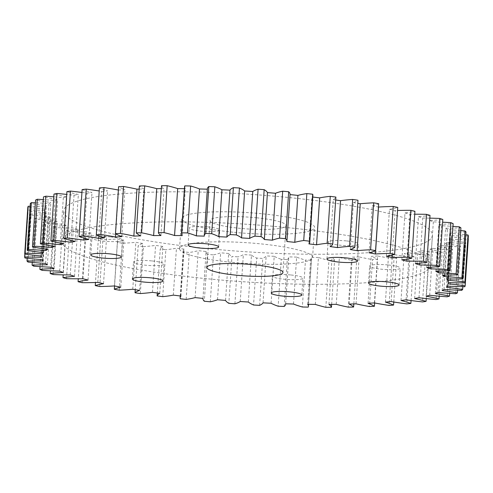 <?xml version="1.0" encoding="UTF-8"?>
<svg xmlns="http://www.w3.org/2000/svg" width="493" height="493" viewBox="0 0 493 493"><rect width="100%" height="100%" fill="white"/><g stroke="black" fill="none" stroke-linecap="round" stroke-linejoin="round"><path stroke-width="0.37" stroke-dasharray="2.46 1.85" d="M289.662 197.619A184.746 28.791 3.8 0 1 432.398 235.278A184.746 28.791 3.8 0 1 206.456 248.447A184.746 28.791 3.8 0 1 63.72 210.788A184.746 28.791 3.8 0 1 289.662 197.619M287.666 227.655A184.746 28.791 3.8 0 1 430.401 265.314A184.746 28.791 3.8 0 1 204.459 278.483A184.746 28.791 3.8 0 1 61.724 240.824A184.746 28.791 3.8 0 1 287.666 227.655M231.051 262.239A66.66 10.39 3.8 0 1 179.551 248.651A66.66 10.39 3.8 0 1 261.074 243.899A66.66 10.39 3.8 0 1 312.58 257.488A66.66 10.39 3.8 0 1 231.051 262.239M233.047 232.203A66.66 10.39 3.8 0 1 181.541 218.615A66.66 10.39 3.8 0 1 263.071 213.863A66.66 10.39 3.8 0 1 314.571 227.452A66.66 10.39 3.8 0 1 233.047 232.203M256.637 217.795A38.09 5.934 3.8 0 1 286.069 225.56A38.09 5.934 3.8 0 1 239.481 228.277A38.09 5.934 3.8 0 1 210.049 220.513A38.09 5.934 3.8 0 1 256.637 217.795M202.993 298.401L206.111 251.473A203.868 31.774 3.8 0 1 202.148 251.079A203.868 31.774 3.8 0 1 198.211 250.672A85.326 13.299 3.8 0 1 189.269 252.484A220.932 34.43 3.8 0 1 183.433 251.837L180.315 298.764M42.318 259.669L45.436 212.736A85.326 13.299 3.8 0 1 33.863 211.694A85.326 13.299 3.8 0 1 28.089 211.078A220.932 34.43 3.8 0 1 27.768 210.11L24.841 254.141M41.566 256.052L44.684 209.118A85.326 13.299 3.8 0 1 42.558 208.909A85.326 13.299 3.8 0 1 27.83 207.196M429.674 295.27L432.792 248.343A85.326 13.299 -176.2 0 0 434.906 248.558A85.326 13.299 -176.2 0 0 450.269 249.883L447.157 296.811M418.976 297.729L422.094 250.801A85.326 13.299 -176.2 0 0 433.298 252.065A85.326 13.299 -176.2 0 0 439.164 252.619L436.052 299.553M346.801 240.96A15.314 2.385 3.8 0 1 358.633 244.084A15.314 2.385 3.8 0 1 339.905 245.175A15.314 2.385 3.8 0 1 328.073 242.057A15.314 2.385 3.8 0 1 346.801 240.96M388.373 264.994A15.314 2.385 3.8 0 1 400.205 268.118A15.314 2.385 3.8 0 1 381.477 269.209A15.314 2.385 3.8 0 1 369.645 266.091A15.314 2.385 3.8 0 1 388.373 264.994M291.086 274.995A15.314 2.385 3.8 0 1 302.918 278.12A15.314 2.385 3.8 0 1 284.19 279.211A15.314 2.385 3.8 0 1 272.358 276.086A15.314 2.385 3.8 0 1 291.086 274.995M207.935 226.928A15.314 2.385 3.8 0 1 219.767 230.052A15.314 2.385 3.8 0 1 201.039 231.143A15.314 2.385 3.8 0 1 189.207 228.025A15.314 2.385 3.8 0 1 207.935 226.928M110.648 236.93A15.314 2.385 3.8 0 1 122.48 240.054A15.314 2.385 3.8 0 1 103.752 241.145A15.314 2.385 3.8 0 1 91.92 238.02A15.314 2.385 3.8 0 1 110.648 236.93M152.226 260.963A15.314 2.385 3.8 0 1 164.058 264.088A15.314 2.385 3.8 0 1 145.33 265.179A15.314 2.385 3.8 0 1 133.498 262.054A15.314 2.385 3.8 0 1 152.226 260.963M186.151 299.411L189.269 252.484M210.314 301.796L213.426 254.869A220.932 34.43 3.8 0 1 207.436 254.32L204.318 301.248M162.733 296.657L165.851 249.723A220.932 34.43 3.8 0 1 160.237 248.996L157.316 293.021M140.345 293.563L143.463 246.629A220.932 34.43 3.8 0 1 138.151 245.822L135.236 289.668M119.275 290.174L122.393 243.24A220.932 34.43 3.8 0 1 117.445 242.371L114.549 285.952M66.5 278.668L69.618 231.735A220.932 34.43 3.8 0 1 66.117 230.73L63.184 274.86M82.121 282.68L85.234 235.746A220.932 34.43 3.8 0 1 81.197 234.773L78.276 278.785M99.783 286.532L102.901 239.598A220.932 34.43 3.8 0 1 98.378 238.667L95.469 282.501M33.752 266.183L36.87 219.249A220.932 34.43 3.8 0 1 35.206 218.226L32.273 262.43M42.164 270.367L45.282 223.434A220.932 34.43 3.8 0 1 42.971 222.405L40.038 266.627M53.127 274.546L56.245 227.612A220.932 34.43 3.8 0 1 53.318 226.589L50.385 270.786M27.996 262.048L31.114 215.114A220.932 34.43 3.8 0 1 30.116 214.11L27.183 258.252M24.97 258.012L28.089 211.078M457.603 290.204L460.536 246.007A220.932 34.43 3.8 0 1 458.835 246.808L455.717 293.736M462.853 286.692L465.78 242.562A220.932 34.43 3.8 0 1 464.745 243.437L461.627 290.365M449.678 293.378L452.617 249.156A220.932 34.43 3.8 0 1 450.269 249.883M439.189 296.182L442.129 251.978A220.932 34.43 3.8 0 1 439.164 252.619M426.26 298.579L429.193 254.443A220.932 34.43 3.8 0 1 425.662 254.986L422.544 301.919M374.631 302.955L377.527 259.355A220.932 34.43 3.8 0 1 372.554 259.577L369.436 306.51M393.778 302.006L396.692 258.153A220.932 34.43 3.8 0 1 392.145 258.486L389.026 305.42M411.063 300.533L413.984 256.508A220.932 34.43 3.8 0 1 409.917 256.952L406.799 303.879M284.165 306.461L287.283 259.534A220.932 34.43 3.8 0 1 281.281 259.3L278.163 306.227M308.205 307.121L311.323 260.187A220.932 34.43 3.8 0 1 305.475 260.07L302.357 306.997M331.647 304.384L334.574 260.378A220.932 34.43 3.8 0 1 328.948 260.378L325.83 307.305M353.82 303.916L356.735 260.101A220.932 34.43 3.8 0 1 351.398 260.212L348.286 307.139M259.626 305.346L262.744 258.418A220.932 34.43 3.8 0 1 256.674 258.073L253.556 305.001M234.908 303.787L238.027 256.853A220.932 34.43 3.8 0 1 231.95 256.403L228.838 303.337M468.288 238.877A220.932 34.43 3.8 0 1 467.931 239.801L464.813 286.735M180.968 296.046L184.086 249.113A85.326 13.299 -176.2 0 0 183.242 250.795A85.326 13.299 -176.2 0 0 183.433 251.837M184.086 249.113A203.868 31.774 3.8 0 1 176.445 248.195A85.326 13.299 3.8 0 1 165.851 249.723M159.75 293.36L162.863 246.426A85.326 13.299 -176.2 0 0 160.237 248.996M162.863 246.426A203.868 31.774 3.8 0 1 155.572 245.403A85.326 13.299 3.8 0 1 143.463 246.629M139.599 290.377L142.717 243.45A85.326 13.299 -176.2 0 0 138.151 245.822M142.717 243.45A203.868 31.774 3.8 0 1 135.871 242.328A85.326 13.299 3.8 0 1 122.393 243.24M120.779 287.142L123.897 240.208A85.326 13.299 -176.2 0 0 117.445 242.371M123.897 240.208A203.868 31.774 3.8 0 1 117.574 239.006A85.326 13.299 3.8 0 1 102.901 239.598M103.518 283.691L106.63 236.757A85.326 13.299 -176.2 0 0 98.378 238.667M106.63 236.757A203.868 31.774 3.8 0 1 100.917 235.488A85.326 13.299 3.8 0 1 85.234 235.746M88.031 280.061L91.15 233.134A85.326 13.299 -176.2 0 0 81.197 234.773M91.15 233.134A203.868 31.774 3.8 0 1 86.115 231.815A85.326 13.299 3.8 0 1 69.618 231.735M74.523 276.308L77.641 229.381A85.326 13.299 -176.2 0 0 66.117 230.73M77.641 229.381A203.868 31.774 3.8 0 1 73.352 228.025A85.326 13.299 3.8 0 1 56.245 227.612M63.153 272.475L66.272 225.547A85.326 13.299 -176.2 0 0 53.318 226.589M66.272 225.547A203.868 31.774 3.8 0 1 62.777 224.173A85.326 13.299 3.8 0 1 45.282 223.434M54.076 268.611L57.194 221.684A85.326 13.299 -176.2 0 0 42.971 222.405M57.194 221.684A203.868 31.774 3.8 0 1 54.538 220.316A85.326 13.299 3.8 0 1 36.87 219.249M47.396 264.766L50.514 217.838A85.326 13.299 -176.2 0 0 35.206 218.226M50.514 217.838A203.868 31.774 3.8 0 1 48.733 216.482A85.326 13.299 3.8 0 1 31.114 215.114M43.199 260.982L46.317 214.054A85.326 13.299 -176.2 0 0 30.116 214.11M46.317 214.054A203.868 31.774 3.8 0 1 45.436 212.736M41.541 257.315L44.653 210.388A85.326 13.299 -176.2 0 0 27.768 210.11M44.653 210.388A203.868 31.774 3.8 0 1 44.641 209.525A203.868 31.774 3.8 0 1 44.684 209.118M42.521 252.508L45.553 206.875A85.326 13.299 -176.2 0 0 30.147 206.308M45.553 206.875A203.868 31.774 3.8 0 1 46.49 205.68A85.326 13.299 3.8 0 1 30.338 203.504M45.972 249.144L48.998 203.572A85.326 13.299 -176.2 0 0 35.397 202.796M48.998 203.572A203.868 31.774 3.8 0 1 50.828 202.45A85.326 13.299 3.8 0 1 35.582 200.066M51.925 245.995L54.951 200.509A85.326 13.299 -176.2 0 0 43.322 199.622M54.951 200.509A203.868 31.774 3.8 0 1 57.65 199.486A85.326 13.299 3.8 0 1 43.501 196.91M60.312 243.092L63.326 197.73A85.326 13.299 -176.2 0 0 53.811 196.818M63.326 197.73A203.868 31.774 3.8 0 1 66.863 196.818A85.326 13.299 3.8 0 1 53.99 194.088M71.023 240.461L74.024 195.271A85.326 13.299 -176.2 0 0 66.74 194.421M74.024 195.271A203.868 31.774 3.8 0 1 78.362 194.476A85.326 13.299 3.8 0 1 66.925 191.629M83.927 238.088L86.916 193.157A85.326 13.299 -176.2 0 0 81.937 192.467M86.916 193.157A203.868 31.774 3.8 0 1 91.988 192.498A85.326 13.299 3.8 0 1 82.134 189.565M98.871 235.931L101.829 191.426A85.326 13.299 -176.2 0 0 99.222 190.994M101.829 191.426A203.868 31.774 3.8 0 1 107.579 190.902A85.326 13.299 3.8 0 1 99.426 187.919M115.682 233.781L118.585 190.088A85.326 13.299 -176.2 0 0 118.369 190.045M118.585 190.088A203.868 31.774 3.8 0 1 124.939 189.713A85.326 13.299 3.8 0 1 118.591 186.718M139.18 189.084A203.868 31.774 3.8 0 1 143.845 188.936A85.326 13.299 3.8 0 1 139.383 185.972M161.353 188.616A203.868 31.774 3.8 0 1 164.058 188.591A85.326 13.299 3.8 0 1 161.544 185.688M184.437 188.671A203.868 31.774 3.8 0 1 185.331 188.683A85.326 13.299 3.8 0 1 184.567 186.705M207.35 189.201A203.868 31.774 3.8 0 1 207.393 189.201A85.326 13.299 3.8 0 1 207.374 188.764M286.889 241.527L290.007 194.599A85.326 13.299 -176.2 0 0 290.038 194.353M308.914 243.887L312.032 196.953A85.326 13.299 -176.2 0 0 312.87 195.277M312.032 196.953A203.868 31.774 3.8 0 1 312.753 197.04M330.137 246.574L333.25 199.64A85.326 13.299 -176.2 0 0 335.881 197.077M333.25 199.64A203.868 31.774 3.8 0 1 335.684 199.979M350.283 249.55L353.401 202.623A85.326 13.299 -176.2 0 0 357.967 200.244M353.401 202.623A203.868 31.774 3.8 0 1 357.764 203.332M369.103 252.792L372.221 205.858A85.326 13.299 -176.2 0 0 378.673 203.701M372.221 205.858A203.868 31.774 3.8 0 1 378.451 207.048M386.37 256.243L389.482 209.309A85.326 13.299 -176.2 0 0 397.74 207.399M389.482 209.309A203.868 31.774 3.8 0 1 395.195 210.585A85.326 13.299 3.8 0 1 397.531 210.499M401.85 259.866L404.969 212.939A85.326 13.299 -176.2 0 0 414.921 211.294M404.969 212.939A203.868 31.774 3.8 0 1 410.003 214.258A85.326 13.299 3.8 0 1 414.724 214.215M415.359 263.619L418.477 216.692A85.326 13.299 -176.2 0 0 430.001 215.342M418.477 216.692A203.868 31.774 3.8 0 1 422.766 218.048A85.326 13.299 3.8 0 1 429.816 218.14M426.728 267.452L429.847 220.525A85.326 13.299 -176.2 0 0 442.794 219.477M429.847 220.525A203.868 31.774 3.8 0 1 433.335 221.893A85.326 13.299 3.8 0 1 442.615 222.214M435.806 271.316L438.924 224.389A85.326 13.299 -176.2 0 0 453.141 223.662M438.924 224.389A203.868 31.774 3.8 0 1 441.58 225.757A85.326 13.299 3.8 0 1 452.962 226.373M442.486 275.162L445.604 228.234A85.326 13.299 -176.2 0 0 460.912 227.84M445.604 228.234A203.868 31.774 3.8 0 1 447.385 229.584A85.326 13.299 3.8 0 1 460.727 230.57M446.683 278.946L449.801 232.018A85.326 13.299 -176.2 0 0 466.002 231.956M449.801 232.018A203.868 31.774 3.8 0 1 450.682 233.331A85.326 13.299 3.8 0 1 465.817 234.748M448.347 282.612L451.459 235.685A85.326 13.299 -176.2 0 0 468.35 235.962M451.459 235.685A203.868 31.774 3.8 0 1 451.477 236.548A203.868 31.774 3.8 0 1 451.434 236.948A85.326 13.299 3.8 0 1 468.159 238.858M447.447 286.125L450.565 239.191A85.326 13.299 -176.2 0 0 467.931 239.801M450.565 239.191A203.868 31.774 3.8 0 1 449.628 240.393A85.326 13.299 3.8 0 1 465.78 242.562M444.002 289.428L447.12 242.501A85.326 13.299 -176.2 0 0 464.745 243.437M447.12 242.501A203.868 31.774 3.8 0 1 445.29 243.616A85.326 13.299 3.8 0 1 460.536 246.007M438.049 292.491L441.167 245.563A85.326 13.299 -176.2 0 0 458.835 246.808M441.167 245.563A203.868 31.774 3.8 0 1 438.468 246.58A85.326 13.299 3.8 0 1 452.617 249.156M432.792 248.343A203.868 31.774 3.8 0 1 429.249 249.255A85.326 13.299 3.8 0 1 442.129 251.978M422.094 250.801A203.868 31.774 3.8 0 1 417.756 251.59A85.326 13.299 3.8 0 1 429.193 254.443M406.084 299.843L409.202 252.909A85.326 13.299 -176.2 0 0 425.662 254.986M409.202 252.909A203.868 31.774 3.8 0 1 404.131 253.568A85.326 13.299 3.8 0 1 413.984 256.508M391.171 301.574L394.289 254.647A85.326 13.299 -176.2 0 0 409.917 256.952M394.289 254.647A203.868 31.774 3.8 0 1 388.539 255.171A85.326 13.299 3.8 0 1 396.692 258.153M374.415 302.912L377.533 255.984A85.326 13.299 -176.2 0 0 392.145 258.486M377.533 255.984A203.868 31.774 3.8 0 1 371.18 256.36A85.326 13.299 3.8 0 1 377.527 259.355M356.032 303.836L359.15 256.908A85.326 13.299 -176.2 0 0 372.554 259.577M359.15 256.908A203.868 31.774 3.8 0 1 352.273 257.13A85.326 13.299 3.8 0 1 356.735 260.101M336.257 304.335L339.369 257.401A85.326 13.299 -176.2 0 0 351.398 260.212M339.369 257.401A203.868 31.774 3.8 0 1 332.06 257.475A85.326 13.299 3.8 0 1 334.574 260.378M315.329 304.397L318.441 257.469A85.326 13.299 -176.2 0 0 328.948 260.378M318.441 257.469A203.868 31.774 3.8 0 1 310.787 257.389A85.326 13.299 3.8 0 1 311.551 259.361A85.326 13.299 3.8 0 1 311.323 260.187M293.514 304.033L296.632 257.099A85.326 13.299 -176.2 0 0 305.475 260.07M296.632 257.099A203.868 31.774 3.8 0 1 288.725 256.865A85.326 13.299 3.8 0 1 288.738 257.303A85.326 13.299 3.8 0 1 287.283 259.534M271.088 303.238L274.207 256.305A85.326 13.299 -176.2 0 0 281.281 259.3M274.207 256.305A203.868 31.774 3.8 0 1 266.152 255.922A85.326 13.299 3.8 0 1 262.744 258.418M248.336 302.018L251.455 255.091A85.326 13.299 -176.2 0 0 256.674 258.073M251.455 255.091A203.868 31.774 3.8 0 1 243.351 254.561A85.326 13.299 3.8 0 1 238.027 256.853M225.541 300.403L228.66 253.476A85.326 13.299 -176.2 0 0 231.95 256.403M228.66 253.476A203.868 31.774 3.8 0 1 220.611 252.804A85.326 13.299 3.8 0 1 213.426 254.869M206.111 251.473A85.326 13.299 -176.2 0 0 206.08 251.713A85.326 13.299 -176.2 0 0 207.436 254.32M47.71 249.384L50.828 202.45M43.372 252.607L46.49 205.68M204.275 236.135L207.393 189.201M160.94 235.525L164.058 188.591M182.213 235.611L185.331 188.683M121.82 236.64L124.939 189.713M104.461 237.829L107.579 190.902M140.727 235.87L143.845 188.936M88.869 239.432L91.988 192.498M75.244 241.41L78.362 194.476M63.751 243.745L66.863 196.818M54.532 246.42L57.65 199.486M446.51 287.32L449.628 240.393M448.316 283.882L451.434 236.948M447.65 278.958L450.682 233.331M444.359 275.149L447.385 229.584M430.327 267.237L433.335 221.893M438.554 271.23L441.58 225.757M407.021 259.145L410.003 214.258M392.243 255.017L395.195 210.585M419.771 263.207L422.766 218.048M217.493 299.738L220.611 252.804M240.233 301.494L243.351 254.561M263.034 302.85L266.152 255.922M328.942 304.409L332.06 257.475M349.155 304.064L352.273 257.13M307.669 304.317L310.787 257.389M285.607 303.799L288.725 256.865M401.012 300.502L404.131 253.568M385.421 302.098L388.539 255.171M368.061 303.287L371.18 256.36M414.638 298.524L417.756 251.59M426.137 296.182L429.249 249.255M435.35 293.514L438.468 246.58M442.172 290.55L445.29 243.616M45.615 263.416L48.733 216.482M59.665 271.107L62.777 224.173M70.234 274.952L73.352 228.025M51.42 267.243L54.538 220.316M114.456 285.94L117.574 239.006M97.805 282.415L100.917 235.488M82.997 278.742L86.115 231.815M132.753 289.255L135.871 242.328M152.46 292.331L155.572 245.403M173.326 295.128L176.445 248.195M195.092 297.606L198.211 250.672M430.401 265.314L432.398 235.278M179.551 248.651L181.541 218.615M282.951 272.487L286.069 225.56M357.511 260.982L358.633 244.084M399.084 285.009L400.205 268.118M301.796 295.011L302.918 278.12M218.645 246.944L219.767 230.052M121.358 256.945L122.48 240.054M162.93 280.979L164.058 264.088M132.377 278.952L133.498 262.054M90.798 254.918L91.92 238.02M188.086 244.916L189.207 228.025M271.236 292.984L272.358 276.086M368.524 282.982L369.645 266.091M326.951 258.948L328.073 242.057M448.42 282.618L451.477 236.548M308.563 304.329L311.551 259.361M285.65 303.799L288.738 257.303M41.548 256.046L44.641 209.525M180.247 295.96L183.242 250.795M202.974 298.401L206.08 251.713M206.931 267.44L210.049 220.513M312.58 257.488L314.571 227.452M61.724 240.824L63.72 210.788"/><path stroke-width="0.74" d="M236.363 275.205A38.09 5.934 -176.2 0 0 282.951 272.487A38.09 5.934 -176.2 0 0 253.519 264.723A38.09 5.934 -176.2 0 0 206.931 267.44A38.09 5.934 -176.2 0 0 236.363 275.205M202.993 298.401A203.868 31.774 3.8 0 1 199.036 298.006A203.868 31.774 3.8 0 1 195.092 297.606A85.326 13.299 3.8 0 1 186.151 299.411A220.932 34.43 3.8 0 1 180.315 298.764A85.326 13.299 3.8 0 1 180.13 297.723A85.326 13.299 3.8 0 1 180.968 296.046A203.868 31.774 3.8 0 1 173.326 295.128A85.326 13.299 3.8 0 1 162.733 296.657A220.932 34.43 3.8 0 1 157.119 295.923A85.326 13.299 3.8 0 1 159.75 293.36A203.868 31.774 3.8 0 1 152.46 292.331A85.326 13.299 3.8 0 1 140.345 293.563A220.932 34.43 3.8 0 1 135.033 292.756A85.326 13.299 3.8 0 1 139.599 290.377A203.868 31.774 3.8 0 1 132.753 289.255A85.326 13.299 3.8 0 1 119.275 290.174A220.932 34.43 3.8 0 1 114.327 289.299A85.326 13.299 3.8 0 1 120.779 287.142A203.868 31.774 3.8 0 1 114.456 285.94A85.326 13.299 3.8 0 1 99.783 286.532A220.932 34.43 3.8 0 1 95.26 285.601A85.326 13.299 3.8 0 1 103.518 283.691A203.868 31.774 3.8 0 1 97.805 282.415A85.326 13.299 3.8 0 1 82.121 282.68A220.932 34.43 3.8 0 1 78.079 281.706A85.326 13.299 3.8 0 1 88.031 280.061A203.868 31.774 3.8 0 1 82.997 278.742A85.326 13.299 3.8 0 1 66.5 278.668A220.932 34.43 3.8 0 1 62.999 277.658A85.326 13.299 3.8 0 1 74.523 276.308A203.868 31.774 3.8 0 1 70.234 274.952A85.326 13.299 3.8 0 1 53.127 274.546A220.932 34.43 3.8 0 1 50.206 273.523A85.326 13.299 3.8 0 1 63.153 272.475A203.868 31.774 3.8 0 1 59.665 271.107A85.326 13.299 3.8 0 1 42.164 270.367A220.932 34.43 3.8 0 1 39.859 269.338A85.326 13.299 3.8 0 1 54.076 268.611A203.868 31.774 3.8 0 1 51.42 267.243A85.326 13.299 3.8 0 1 33.752 266.183A220.932 34.43 3.8 0 1 32.088 265.16A85.326 13.299 3.8 0 1 47.396 264.766A203.868 31.774 3.8 0 1 45.615 263.416A85.326 13.299 3.8 0 1 27.996 262.048A220.932 34.43 3.8 0 1 26.998 261.043A85.326 13.299 3.8 0 1 43.199 260.982A203.868 31.774 3.8 0 1 42.318 259.669A85.326 13.299 3.8 0 1 30.745 258.628A85.326 13.299 3.8 0 1 24.97 258.012A220.932 34.43 3.8 0 1 24.65 257.038A85.326 13.299 3.8 0 1 41.541 257.315A203.868 31.774 3.8 0 1 41.523 256.452A203.868 31.774 3.8 0 1 41.566 256.052A85.326 13.299 3.8 0 1 39.44 255.836A85.326 13.299 3.8 0 1 24.712 254.123A220.932 34.43 3.8 0 1 25.069 253.199A85.326 13.299 3.8 0 1 42.435 253.809A203.868 31.774 3.8 0 1 43.372 252.607A85.326 13.299 3.8 0 1 27.22 250.438A220.932 34.43 3.8 0 1 28.255 249.563A85.326 13.299 3.8 0 1 45.88 250.499A203.868 31.774 3.8 0 1 47.71 249.384A85.326 13.299 3.8 0 1 32.464 246.993A220.932 34.43 3.8 0 1 34.165 246.192A85.326 13.299 3.8 0 1 51.833 247.437A203.868 31.774 3.8 0 1 54.532 246.42A85.326 13.299 3.8 0 1 40.383 243.844A220.932 34.43 3.8 0 1 42.731 243.117A85.326 13.299 3.8 0 1 60.208 244.657A203.868 31.774 3.8 0 1 63.751 243.745A85.326 13.299 3.8 0 1 50.871 241.022A220.932 34.43 3.8 0 1 53.836 240.381A85.326 13.299 3.8 0 1 70.906 242.199A203.868 31.774 3.8 0 1 75.244 241.41A85.326 13.299 3.8 0 1 63.807 238.557A220.932 34.43 3.8 0 1 67.338 238.014A85.326 13.299 3.8 0 1 83.798 240.091A203.868 31.774 3.8 0 1 88.869 239.432A85.326 13.299 3.8 0 1 79.016 236.492A220.932 34.43 3.8 0 1 83.083 236.048A85.326 13.299 3.8 0 1 98.711 238.353A203.868 31.774 3.8 0 1 104.461 237.829A85.326 13.299 3.8 0 1 96.308 234.847A220.932 34.43 3.8 0 1 100.855 234.514A85.326 13.299 3.8 0 1 115.467 237.016A203.868 31.774 3.8 0 1 121.82 236.64A85.326 13.299 3.8 0 1 115.473 233.645A220.932 34.43 3.8 0 1 120.446 233.423A85.326 13.299 3.8 0 1 133.849 236.092A203.868 31.774 3.8 0 1 140.727 235.87A85.326 13.299 3.8 0 1 136.265 232.899A220.932 34.43 3.8 0 1 141.602 232.788A85.326 13.299 3.8 0 1 153.631 235.599A203.868 31.774 3.8 0 1 160.94 235.525A85.326 13.299 3.8 0 1 158.426 232.622A220.932 34.43 3.8 0 1 164.052 232.622A85.326 13.299 3.8 0 1 174.559 235.531A203.868 31.774 3.8 0 1 182.213 235.611A85.326 13.299 3.8 0 1 181.449 233.639A85.326 13.299 3.8 0 1 181.677 232.813A220.932 34.43 3.8 0 1 187.525 232.93A85.326 13.299 3.8 0 1 196.368 235.9A203.868 31.774 3.8 0 1 204.275 236.135A85.326 13.299 3.8 0 1 204.262 235.697A85.326 13.299 3.8 0 1 205.717 233.466A220.932 34.43 3.8 0 1 211.719 233.7A85.326 13.299 3.8 0 1 218.793 236.695A203.868 31.774 3.8 0 1 226.848 237.078A85.326 13.299 3.8 0 1 230.256 234.582A220.932 34.43 3.8 0 1 236.326 234.927A85.326 13.299 3.8 0 1 241.545 237.909A203.868 31.774 3.8 0 1 249.649 238.439A85.326 13.299 3.8 0 1 254.973 236.147A220.932 34.43 3.8 0 1 261.05 236.597A85.326 13.299 3.8 0 1 264.34 239.524A203.868 31.774 3.8 0 1 272.389 240.196A85.326 13.299 3.8 0 1 279.574 238.131A220.932 34.43 3.8 0 1 285.564 238.68A85.326 13.299 3.8 0 1 286.92 241.287A85.326 13.299 3.8 0 1 286.889 241.527A203.868 31.774 3.8 0 1 294.789 242.328A85.326 13.299 3.8 0 1 303.731 240.516A220.932 34.43 3.8 0 1 309.567 241.163A85.326 13.299 3.8 0 1 309.758 242.205A85.326 13.299 3.8 0 1 308.914 243.887A203.868 31.774 3.8 0 1 316.555 244.805A85.326 13.299 3.8 0 1 327.149 243.277A220.932 34.43 3.8 0 1 332.763 244.004A85.326 13.299 3.8 0 1 330.137 246.574A203.868 31.774 3.8 0 1 337.428 247.597A85.326 13.299 3.8 0 1 349.537 246.371A220.932 34.43 3.8 0 1 354.849 247.178A85.326 13.299 3.8 0 1 350.283 249.55A203.868 31.774 3.8 0 1 357.129 250.672A85.326 13.299 3.8 0 1 370.607 249.76A220.932 34.43 3.8 0 1 375.555 250.629A85.326 13.299 3.8 0 1 369.103 252.792A203.868 31.774 3.8 0 1 375.426 253.994A85.326 13.299 3.8 0 1 390.099 253.402A220.932 34.43 3.8 0 1 394.622 254.333A85.326 13.299 3.8 0 1 386.37 256.243A203.868 31.774 3.8 0 1 392.083 257.512A85.326 13.299 3.8 0 1 407.766 257.254A220.932 34.43 3.8 0 1 411.803 258.227A85.326 13.299 3.8 0 1 401.85 259.866A203.868 31.774 3.8 0 1 406.885 261.185A85.326 13.299 3.8 0 1 423.382 261.265A220.932 34.43 3.8 0 1 426.883 262.27A85.326 13.299 3.8 0 1 415.359 263.619A203.868 31.774 3.8 0 1 419.648 264.975A85.326 13.299 3.8 0 1 436.755 265.388A220.932 34.43 3.8 0 1 439.682 266.411A85.326 13.299 3.8 0 1 426.728 267.452A203.868 31.774 3.8 0 1 430.223 268.827A85.326 13.299 3.8 0 1 447.718 269.566A220.932 34.43 3.8 0 1 450.029 270.595A85.326 13.299 3.8 0 1 435.806 271.316A203.868 31.774 3.8 0 1 438.462 272.684A85.326 13.299 3.8 0 1 456.13 273.751A220.932 34.43 3.8 0 1 457.794 274.774A85.326 13.299 3.8 0 1 442.486 275.162A203.868 31.774 3.8 0 1 444.267 276.518A85.326 13.299 3.8 0 1 461.886 277.886A220.932 34.43 3.8 0 1 462.884 278.89A85.326 13.299 3.8 0 1 446.683 278.946A203.868 31.774 3.8 0 1 447.564 280.264A85.326 13.299 3.8 0 1 464.911 281.922A220.932 34.43 3.8 0 1 465.232 282.89A85.326 13.299 3.8 0 1 448.347 282.612A203.868 31.774 3.8 0 1 448.359 283.475A203.868 31.774 3.8 0 1 448.316 283.882A85.326 13.299 3.8 0 1 465.17 285.804A220.932 34.43 3.8 0 1 464.813 286.735A85.326 13.299 3.8 0 1 447.447 286.125A203.868 31.774 3.8 0 1 446.51 287.32A85.326 13.299 3.8 0 1 462.662 289.496A220.932 34.43 3.8 0 1 461.627 290.365A85.326 13.299 3.8 0 1 444.002 289.428A203.868 31.774 3.8 0 1 442.172 290.55A85.326 13.299 3.8 0 1 457.418 292.934A220.932 34.43 3.8 0 1 455.717 293.736A85.326 13.299 3.8 0 1 438.049 292.491A203.868 31.774 3.8 0 1 435.35 293.514A85.326 13.299 3.8 0 1 449.499 296.09A220.932 34.43 3.8 0 1 447.157 296.811A85.326 13.299 3.8 0 1 431.788 295.486A85.326 13.299 3.8 0 1 429.674 295.27A203.868 31.774 3.8 0 1 426.137 296.182A85.326 13.299 3.8 0 1 439.01 298.912A220.932 34.43 3.8 0 1 436.052 299.553A85.326 13.299 3.8 0 1 430.179 298.992A85.326 13.299 3.8 0 1 418.976 297.729A203.868 31.774 3.8 0 1 414.638 298.524A85.326 13.299 3.8 0 1 426.075 301.371A220.932 34.43 3.8 0 1 422.544 301.919A85.326 13.299 3.8 0 1 406.084 299.843A203.868 31.774 3.8 0 1 401.012 300.502A85.326 13.299 3.8 0 1 410.866 303.435A220.932 34.43 3.8 0 1 406.799 303.879A85.326 13.299 3.8 0 1 391.171 301.574A203.868 31.774 3.8 0 1 385.421 302.098A85.326 13.299 3.8 0 1 393.574 305.081A220.932 34.43 3.8 0 1 389.026 305.42A85.326 13.299 3.8 0 1 374.415 302.912A203.868 31.774 3.8 0 1 368.061 303.287A85.326 13.299 3.8 0 1 374.409 306.282A220.932 34.43 3.8 0 1 369.436 306.51A85.326 13.299 3.8 0 1 356.032 303.836A203.868 31.774 3.8 0 1 349.155 304.064A85.326 13.299 3.8 0 1 353.617 307.028A220.932 34.43 3.8 0 1 348.286 307.139A85.326 13.299 3.8 0 1 336.257 304.335A203.868 31.774 3.8 0 1 328.942 304.409A85.326 13.299 3.8 0 1 331.456 307.312A220.932 34.43 3.8 0 1 325.83 307.305A85.326 13.299 3.8 0 1 315.329 304.397A203.868 31.774 3.8 0 1 307.669 304.317A85.326 13.299 3.8 0 1 308.433 306.295A85.326 13.299 3.8 0 1 308.205 307.121A220.932 34.43 3.8 0 1 302.357 306.997A85.326 13.299 3.8 0 1 293.514 304.033A203.868 31.774 3.8 0 1 285.607 303.799A85.326 13.299 3.8 0 1 285.626 304.236A85.326 13.299 3.8 0 1 284.165 306.461A220.932 34.43 3.8 0 1 278.163 306.227A85.326 13.299 3.8 0 1 271.088 303.238A203.868 31.774 3.8 0 1 263.034 302.85A85.326 13.299 3.8 0 1 259.626 305.346A220.932 34.43 3.8 0 1 253.556 305.001A85.326 13.299 3.8 0 1 248.336 302.018A203.868 31.774 3.8 0 1 240.233 301.494A85.326 13.299 3.8 0 1 234.908 303.787A220.932 34.43 3.8 0 1 228.838 303.337A85.326 13.299 3.8 0 1 225.541 300.403A203.868 31.774 3.8 0 1 217.493 299.738A85.326 13.299 3.8 0 1 210.314 301.796A220.932 34.43 3.8 0 1 204.318 301.248A85.326 13.299 3.8 0 1 202.962 298.647A85.326 13.299 3.8 0 1 202.993 298.401M338.783 262.073A15.314 2.385 -176.2 0 0 357.511 260.982A15.314 2.385 -176.2 0 0 345.679 257.857A15.314 2.385 -176.2 0 0 326.951 258.948A15.314 2.385 -176.2 0 0 338.783 262.073M380.356 286.106A15.314 2.385 -176.2 0 0 399.084 285.009A15.314 2.385 -176.2 0 0 387.251 281.891A15.314 2.385 -176.2 0 0 368.524 282.982A15.314 2.385 -176.2 0 0 380.356 286.106M283.068 296.102A15.314 2.385 -176.2 0 0 301.796 295.011A15.314 2.385 -176.2 0 0 289.964 291.893A15.314 2.385 -176.2 0 0 271.236 292.984A15.314 2.385 -176.2 0 0 283.068 296.102M199.918 248.041A15.314 2.385 -176.2 0 0 218.645 246.944A15.314 2.385 -176.2 0 0 206.814 243.825A15.314 2.385 -176.2 0 0 188.086 244.916A15.314 2.385 -176.2 0 0 199.918 248.041M102.63 258.036A15.314 2.385 -176.2 0 0 121.358 256.945A15.314 2.385 -176.2 0 0 109.526 253.827A15.314 2.385 -176.2 0 0 90.798 254.918A15.314 2.385 -176.2 0 0 102.63 258.036M144.209 282.07A15.314 2.385 -176.2 0 0 162.93 280.979A15.314 2.385 -176.2 0 0 151.104 277.861A15.314 2.385 -176.2 0 0 132.377 278.952A15.314 2.385 -176.2 0 0 144.209 282.07M157.316 293.021L157.119 295.923M135.236 289.668L135.033 292.756M114.549 285.952L114.327 289.299M63.184 274.86L62.999 277.658M78.276 278.785L78.079 281.706M95.469 282.501L95.26 285.601M32.273 262.43L32.088 265.16M40.038 266.627L39.859 269.338M50.385 270.786L50.206 273.523M27.183 258.252L26.998 261.043M24.841 254.141L24.65 257.038M24.712 254.123L27.83 207.196A220.932 34.43 3.8 0 1 28.187 206.265L25.069 253.199M457.418 292.934L457.603 290.204M462.662 289.496L462.853 286.692M449.499 296.09L449.678 293.378M439.01 298.912L439.189 296.182M426.075 301.371L426.26 298.579M374.409 306.282L374.631 302.955M393.574 305.081L393.778 302.006M410.866 303.435L411.063 300.533M331.456 307.312L331.647 304.384M353.617 307.028L353.82 303.916M327.149 243.277L330.267 196.343A220.932 34.43 3.8 0 1 335.881 197.077L332.763 244.004M303.731 240.516L306.849 193.589A220.932 34.43 3.8 0 1 312.685 194.236L309.567 241.163M349.537 246.371L352.655 199.437A220.932 34.43 3.8 0 1 357.967 200.244L354.849 247.178M370.607 249.76L373.725 202.826A220.932 34.43 3.8 0 1 378.673 203.701L375.555 250.629M390.099 253.402L393.217 206.468A220.932 34.43 3.8 0 1 397.74 207.399L394.622 254.333M436.755 265.388L439.873 218.454A220.932 34.43 3.8 0 1 442.794 219.477L439.682 266.411M423.382 261.265L426.5 214.332A220.932 34.43 3.8 0 1 430.001 215.342L426.883 262.27M407.766 257.254L410.879 210.32A220.932 34.43 3.8 0 1 414.921 211.294L411.803 258.227M456.13 273.751L459.248 226.817A220.932 34.43 3.8 0 1 460.912 227.84L457.794 274.774M447.718 269.566L450.836 222.633A220.932 34.43 3.8 0 1 453.141 223.662L450.029 270.595M461.886 277.886L465.004 230.952A220.932 34.43 3.8 0 1 466.002 231.956L462.884 278.89M464.911 281.922L468.03 234.988A220.932 34.43 3.8 0 1 468.35 235.962L465.232 282.89M465.17 285.804L468.288 238.877A85.326 13.299 3.8 0 0 468.159 238.858M40.383 243.844L43.501 196.91A220.932 34.43 3.8 0 1 45.843 196.189L42.731 243.117M32.464 246.993L35.582 200.066A220.932 34.43 3.8 0 1 37.283 199.264L34.165 246.192M50.871 241.022L53.99 194.088A220.932 34.43 3.8 0 1 56.948 193.447L53.836 240.381M63.807 238.557L66.925 191.629A220.932 34.43 3.8 0 1 70.456 191.081L67.338 238.014M79.016 236.492L82.134 189.565A220.932 34.43 3.8 0 1 86.201 189.121L83.083 236.048M136.265 232.899L139.383 185.972A220.932 34.43 3.8 0 1 144.714 185.861L141.602 232.788M115.473 233.645L118.591 186.718A220.932 34.43 3.8 0 1 123.564 186.49L120.446 233.423M96.308 234.847L99.426 187.919A220.932 34.43 3.8 0 1 103.974 187.58L100.855 234.514M181.677 232.813L184.795 185.879A220.932 34.43 3.8 0 1 190.643 186.003L187.525 232.93M158.426 232.622L161.544 185.688A220.932 34.43 3.8 0 1 167.17 185.695L164.052 232.622M205.717 233.466L208.835 186.539A220.932 34.43 3.8 0 1 214.837 186.773L211.719 233.7M230.256 234.582L233.374 187.654A220.932 34.43 3.8 0 1 239.444 187.999L236.326 234.927M254.973 236.147L258.092 189.213A220.932 34.43 3.8 0 1 264.162 189.663L261.05 236.597M279.574 238.131L282.686 191.204A220.932 34.43 3.8 0 1 288.682 191.752L285.564 238.68M30.147 206.308A85.326 13.299 -176.2 0 0 28.187 206.265M27.22 250.438L30.338 203.504A220.932 34.43 3.8 0 1 31.373 202.635L28.255 249.563M35.397 202.796A85.326 13.299 -176.2 0 0 31.373 202.635M43.322 199.622A85.326 13.299 -176.2 0 0 37.283 199.264M53.811 196.818A85.326 13.299 -176.2 0 0 45.843 196.189M66.74 194.421A85.326 13.299 -176.2 0 0 56.948 193.447M81.937 192.467A85.326 13.299 -176.2 0 0 70.456 191.081M99.222 190.994A85.326 13.299 -176.2 0 0 86.201 189.121M118.369 190.045A85.326 13.299 -176.2 0 0 103.974 187.58M133.849 236.092L136.968 189.164A85.326 13.299 -176.2 0 0 123.564 186.49M136.968 189.164A203.868 31.774 3.8 0 1 139.18 189.084M153.631 235.599L156.743 188.665A85.326 13.299 -176.2 0 0 144.714 185.861M156.743 188.665A203.868 31.774 3.8 0 1 161.353 188.616M174.559 235.531L177.671 188.603A85.326 13.299 -176.2 0 0 167.17 185.695M177.671 188.603A203.868 31.774 3.8 0 1 184.437 188.671M181.449 233.639L184.567 186.705A85.326 13.299 3.8 0 1 184.795 185.879M196.368 235.9L199.486 188.967A85.326 13.299 -176.2 0 0 190.643 186.003M199.486 188.967A203.868 31.774 3.8 0 1 207.35 189.201M204.262 235.697L207.374 188.764A85.326 13.299 3.8 0 1 208.835 186.539M218.793 236.695L221.912 189.762A85.326 13.299 -176.2 0 0 214.837 186.773M221.912 189.762A203.868 31.774 3.8 0 1 229.966 190.15A85.326 13.299 3.8 0 1 233.374 187.654M241.545 237.909L244.664 190.982A85.326 13.299 -176.2 0 0 239.444 187.999M244.664 190.982A203.868 31.774 3.8 0 1 252.767 191.506A85.326 13.299 3.8 0 1 258.092 189.213M264.34 239.524L267.459 192.597A85.326 13.299 -176.2 0 0 264.162 189.663M267.459 192.597A203.868 31.774 3.8 0 1 275.507 193.262A85.326 13.299 3.8 0 1 282.686 191.204M286.92 241.287L290.038 194.353A85.326 13.299 -176.2 0 0 288.682 191.752M290.026 194.599A203.868 31.774 3.8 0 1 297.908 195.394A85.326 13.299 3.8 0 1 306.849 193.589M309.758 242.205L312.87 195.277A85.326 13.299 -176.2 0 0 312.685 194.236M312.753 197.04A203.868 31.774 3.8 0 1 319.674 197.872A85.326 13.299 3.8 0 1 330.267 196.343M335.684 199.979A203.868 31.774 3.8 0 1 340.54 200.669A85.326 13.299 3.8 0 1 352.655 199.437M357.764 203.332A203.868 31.774 3.8 0 1 360.247 203.745A85.326 13.299 3.8 0 1 373.725 202.826M378.451 207.048A203.868 31.774 3.8 0 1 378.544 207.06A85.326 13.299 3.8 0 1 393.217 206.468M397.531 210.499A85.326 13.299 3.8 0 1 410.879 210.32M414.724 214.215A85.326 13.299 3.8 0 1 426.5 214.332M429.816 218.14A85.326 13.299 3.8 0 1 439.873 218.454M442.615 222.214A85.326 13.299 3.8 0 1 450.836 222.633M452.962 226.373A85.326 13.299 3.8 0 1 459.248 226.817M460.727 230.57A85.326 13.299 3.8 0 1 465.004 230.952M465.817 234.748A85.326 13.299 3.8 0 1 468.03 234.988M45.88 250.499L45.972 249.144M42.435 253.809L42.521 252.508M294.789 242.328L297.908 195.394M272.389 240.196L275.507 193.262M249.649 238.439L252.767 191.506M226.848 237.078L229.966 190.15M115.467 237.016L115.682 233.781M98.711 238.353L98.871 235.931M83.798 240.091L83.927 238.088M70.906 242.199L71.023 240.461M60.208 244.657L60.312 243.092M51.833 247.437L51.925 245.995M447.564 280.264L447.65 278.958M444.267 276.518L444.359 275.149M430.223 268.827L430.327 267.237M438.462 272.684L438.554 271.23M406.885 261.185L407.021 259.145M392.083 257.512L392.243 255.017M419.648 264.975L419.771 263.207M375.426 253.994L378.544 207.06M357.129 250.672L360.247 203.745M337.428 247.597L340.54 200.669M316.555 244.805L319.674 197.872M448.359 283.475L448.42 282.618M308.433 306.295L308.563 304.329M285.626 304.236L285.65 303.799M41.523 256.452L41.548 256.046M180.13 297.723L180.247 295.96"/></g></svg>
